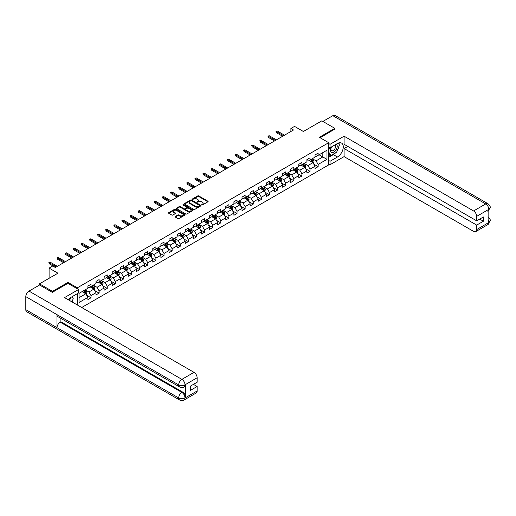 <?xml version="1.0" encoding="UTF-8"?>
<svg xmlns="http://www.w3.org/2000/svg" width="516" height="516" viewBox="0 0 516 516"><rect width="100%" height="100%" fill="white"/><g stroke="black" fill="none" stroke-linecap="round" stroke-linejoin="round"><path stroke-width="0.77" d="M201.782 204.936L202.498 204.936L207.916 201.801A0.722 0.419 0 0 0 207.916 201.214L198.731 195.912A0.722 0.419 0 0 0 197.712 195.912L192.287 199.041L192.287 199.453L193.706 199.047A2.309 1.335 0 0 1 196.97 199.047L197.738 199.492A2.309 1.335 0 0 1 198.415 200.434A2.309 1.335 0 0 1 197.738 201.375L197.035 202.195L198.454 201.788A2.309 1.335 0 0 1 201.717 201.788L202.485 202.233A2.309 1.335 0 0 1 203.162 203.175A2.309 1.335 0 0 1 202.485 204.117L201.782 204.936L201.782 204.523M175.305 216.481A0.722 0.419 0 0 0 175.305 217.068L177.878 218.558A0.722 0.419 0 0 0 178.904 218.558L184.922 215.082A0.722 0.419 0 0 0 184.922 214.488L175.737 209.186A0.722 0.419 0 0 0 174.718 209.186L168.693 212.663A0.722 0.419 0 0 0 168.693 213.25L171.809 215.049A0.722 0.419 0 0 0 172.828 215.049L175.408 213.56A0.722 0.419 0 0 0 175.408 212.973L173.86 212.082A1.929 1.116 0 0 1 173.299 211.296A1.929 1.116 0 0 1 174.485 210.264A1.929 1.116 0 0 1 176.595 210.502L182.638 213.998A1.929 1.116 0 0 1 183.206 214.785A1.929 1.116 0 0 1 182.013 215.817A1.929 1.116 0 0 1 179.91 215.572L178.904 214.991A0.722 0.419 0 0 0 177.878 214.991L175.305 216.481L175.305 217.068L177.878 215.591L177.878 214.991M334.832 129.239L334.832 128.342L321.836 120.834L303.376 131.496L294.533 126.388L290.895 128.49L293.494 129.993L55.335 267.494L52.735 265.992L49.097 268.094L49.097 278.298M67.97 283.374L67.97 282.413L52.477 291.359L39.474 283.852L57.934 273.196L49.097 268.094M67.97 282.413L77.329 287.818L328.698 142.693L328.698 164.907L81.702 307.51M334.832 128.342L319.34 137.288L328.698 142.693M193.752 209.393A0.722 0.419 0 0 0 194.777 209.393L200.801 205.916A0.722 0.419 0 0 0 200.801 205.323L191.61 200.021A0.722 0.419 0 0 0 190.591 200.021L184.567 203.498A0.722 0.419 0 0 0 184.567 204.091L193.752 209.393M183.006 205.046L192.855 210.502L186.837 213.972A0.722 0.419 0 0 1 185.818 213.972L176.633 208.67L176.633 208.083A0.722 0.419 0 0 0 176.633 208.67M176.633 208.083L179.207 206.594A0.722 0.419 0 0 1 180.226 206.594L183.954 208.741A0.722 0.419 0 0 0 184.973 208.741L186.689 207.755A0.722 0.419 0 0 0 186.689 207.168L182.806 204.929L183.522 204.517L192.861 209.909A0.722 0.419 0 0 1 192.861 210.496L192.861 209.909M39.474 285.051L39.474 283.852M52.477 291.359L52.477 292.262M77.329 304.988L77.329 293.668M77.329 288.779L77.329 287.818M86.669 295.275L91.01 297.784L91.01 295.591L96.002 292.707L96.002 294.9L99.117 293.101L99.117 290.908L104.109 288.025L104.109 290.218L107.231 288.418L107.231 286.225L112.224 283.342L112.224 285.535L115.345 283.736L115.345 281.543L120.338 278.659L120.338 280.852L123.453 279.053L123.453 276.86L128.445 273.977L128.445 276.17L131.567 274.364L131.567 272.177L136.559 269.294L136.559 271.487L139.681 269.681L139.681 267.494L144.674 264.611L144.674 266.804L147.789 264.998L147.789 262.805L152.781 259.929L152.781 262.115L155.903 260.316L155.903 258.123L160.895 255.246L160.895 257.432L164.017 255.633L164.017 253.44L169.009 250.557L169.009 252.75L172.125 250.95L172.125 248.757L177.117 245.874L177.117 248.067L180.239 246.267L180.239 244.074L185.231 241.191L185.231 243.384L188.353 241.585L188.353 239.392L193.345 236.509L193.345 238.702L196.461 236.902L196.461 234.709L201.453 231.826L201.453 234.019L204.575 232.219L204.575 230.026L209.567 227.143L209.567 229.336L212.689 227.53L212.689 225.344L217.681 222.46L217.681 224.654L220.796 222.847L220.796 220.661L225.789 217.778L225.789 219.964L228.91 218.165L228.91 215.972L233.903 213.095L233.903 215.282L237.025 213.482L237.025 211.289L242.017 208.406L242.017 210.599L245.132 208.799L245.132 206.606L250.125 203.723L250.125 205.916L253.246 204.117L253.246 201.924L258.239 199.041L258.239 201.234L261.36 199.434L261.36 197.241L266.353 194.358L266.353 196.551L269.468 194.751L269.468 192.558L274.46 189.675L274.46 191.868L277.582 190.069L277.582 187.876L282.575 184.992L282.575 187.185L285.696 185.379L285.696 183.193L290.689 180.31L290.689 182.503L293.804 180.697L293.804 178.51L298.796 175.627L298.796 177.82L301.918 176.014L301.918 173.821L306.91 170.944L306.91 173.131L310.032 171.331L310.032 169.138L315.024 166.262L315.024 168.448L318.14 166.649L318.14 164.456L326.983 159.354L326.983 150.227L322.822 152.626L322.822 156.954L326.983 159.354M91.01 297.784L87.888 299.583L87.888 297.39L79.045 302.499L79.045 293.372L87.888 288.263L87.888 286.077L91.01 284.271L91.01 286.464L96.002 283.581L96.002 281.394L99.117 279.588L99.117 281.781L104.109 278.898L104.109 276.705L107.231 274.905L107.231 277.098L112.224 274.215L112.224 272.022L115.345 270.223L115.345 272.416L120.338 269.533L120.338 267.34L123.453 265.54L123.453 267.733L128.445 264.85L128.445 262.657L131.567 260.857L131.567 263.05L136.559 260.167L136.559 257.974L139.681 256.175L139.681 258.368L144.674 255.485L144.674 253.292L147.789 251.492L147.789 253.679L152.781 250.802L152.781 248.609L155.903 246.809L155.903 248.996L160.895 246.119L160.895 243.926L164.017 242.12L164.017 244.313L169.009 241.43L169.009 239.243L172.125 237.437L172.125 239.63L177.117 236.747L177.117 234.561L180.239 232.755L180.239 234.948L185.231 232.065L185.231 229.872L188.353 228.072L188.353 230.265L193.345 227.382L193.345 225.189L196.461 223.389L196.461 225.582L201.453 222.699L201.453 220.506L204.575 218.707L204.575 220.9L209.567 218.016L209.567 215.823L212.689 214.024L212.689 216.217L217.681 213.334L217.681 211.141L220.796 209.341L220.796 211.534L225.789 208.651L225.789 206.458L228.91 204.659L228.91 206.845L233.903 203.968L233.903 201.775L237.025 199.976L237.025 202.162L242.017 199.279L242.017 197.093L245.132 195.287L245.132 197.48L250.125 194.596L250.125 192.41L253.246 190.604L253.246 192.797L258.239 189.914L258.239 187.721L261.36 185.921L261.36 188.114L266.353 185.231L266.353 183.038L269.468 181.239L269.468 183.432L274.46 180.548L274.46 178.355L277.582 176.556L277.582 178.749L282.575 175.866L282.575 173.673L285.696 171.873L285.696 174.066L290.689 171.183L290.689 168.99L293.804 167.19L293.804 169.383L298.796 166.5L298.796 164.307L301.918 162.508L301.918 164.694L306.91 161.818L306.91 159.625L310.032 157.825L310.032 160.012L315.024 157.135L315.024 154.942L318.14 153.136L318.14 155.329L326.983 150.227M90.177 286.948L93.918 289.108L88.926 291.991L85.185 289.831M87.888 287.064L88.926 287.664L91.01 286.464M88.926 291.991L91.01 295.591M93.918 289.108L96.002 292.707M98.285 282.265L102.033 284.426L97.04 287.309L93.293 285.142M96.002 282.381L97.04 282.981L99.117 281.781M97.04 287.309L99.117 290.908M102.033 284.426L104.109 288.025M106.399 277.576L110.14 279.743L105.154 282.62L101.407 280.459M104.109 277.698L105.154 278.298L107.231 277.098M105.154 282.62L107.231 286.225M110.14 279.743L112.224 283.342M114.513 272.893L118.254 275.054L113.262 277.937L109.521 275.776M112.224 273.016L113.262 273.615L115.345 272.416M113.262 277.937L115.345 281.543M118.254 275.054L120.338 278.659M122.621 268.21L126.368 270.371L121.376 273.254L117.629 271.094M120.338 268.333L121.376 268.933L123.453 267.733M121.376 273.254L123.453 276.86M126.368 270.371L128.445 273.977M130.735 263.528L134.476 265.688L129.49 268.572L125.743 266.411M128.445 263.65L129.49 264.25L131.567 263.05M129.49 268.572L131.567 272.177M134.476 265.688L136.559 269.294M138.849 258.845L142.59 261.006L137.598 263.889L133.857 261.728M136.559 258.968L137.598 259.567L139.681 258.368M137.598 263.889L139.681 267.494M142.59 261.006L144.674 264.611M146.957 254.162L150.704 256.323L145.712 259.206L141.964 257.045M144.674 254.285L145.712 254.885L147.789 253.679M145.712 259.206L147.789 262.805M150.704 256.323L152.781 259.929M155.071 249.48L158.812 251.64L153.82 254.523L150.079 252.363M152.781 249.596L153.82 250.202L155.903 248.996M153.82 254.523L155.903 258.123M158.812 251.64L160.895 255.246M163.185 244.797L166.926 246.958L161.934 249.841L158.193 247.68M160.895 244.913L161.934 245.513L164.017 244.313M161.934 249.841L164.017 253.44M166.926 246.958L169.009 250.557M171.293 240.114L175.04 242.275L170.048 245.158L166.3 242.991M169.009 240.23L170.048 240.83L172.125 239.63M170.048 245.158L172.125 248.757M175.04 242.275L177.117 245.874M179.407 235.431L183.148 237.592L178.155 240.469L174.414 238.308M177.117 235.548L178.155 236.147L180.239 234.948M178.155 240.469L180.239 244.074M183.148 237.592L185.231 241.191M187.521 230.742L191.262 232.91L186.27 235.786L182.529 233.625M185.231 230.865L186.27 231.465L188.353 230.265M186.27 235.786L188.353 239.392M191.262 232.91L193.345 236.509M195.629 226.06L199.376 228.22L194.384 231.104L190.636 228.943M193.345 226.182L194.384 226.782L196.461 225.582M194.384 231.104L196.461 234.709M199.376 228.22L201.453 231.826M203.743 221.377L207.484 223.538L202.491 226.421L198.75 224.26M201.453 221.499L202.491 222.099L204.575 220.9M202.491 226.421L204.575 230.026M207.484 223.538L209.567 227.143M211.857 216.694L215.598 218.855L210.605 221.738L206.864 219.577M209.567 216.817L210.605 217.417L212.689 216.217M210.605 221.738L212.689 225.344M215.598 218.855L217.681 222.46M219.964 212.012L223.712 214.172L218.72 217.055L214.972 214.895M217.681 212.134L218.72 212.734L220.796 211.534M218.72 217.055L220.796 220.661M223.712 214.172L225.789 217.778M228.078 207.329L231.819 209.49L226.827 212.373L223.086 210.212M225.789 207.451L226.827 208.051L228.91 206.845M226.827 212.373L228.91 215.972M231.819 209.49L233.903 213.095M236.193 202.646L239.934 204.807L234.941 207.69L231.2 205.529M233.903 202.762L234.941 203.362L237.025 202.162M234.941 207.69L237.025 211.289M239.934 204.807L242.017 208.406M244.3 197.963L248.048 200.124L243.055 203.007L239.308 200.847M242.017 198.08L243.055 198.679L245.132 197.48M243.055 203.007L245.132 206.606M248.048 200.124L250.125 203.723M252.414 193.281L256.155 195.441L251.163 198.325L247.422 196.157M250.125 193.397L251.163 193.997L253.246 192.797M251.163 198.325L253.246 201.924M256.155 195.441L258.239 199.041M260.528 188.592L264.269 190.759L259.277 193.635L255.536 191.475M258.239 188.714L259.277 189.314L261.36 188.114M259.277 193.635L261.36 197.241M264.269 190.759L266.353 194.358M268.636 183.909L272.384 186.076L267.391 188.953L263.644 186.792M266.353 184.031L267.391 184.631L269.468 183.432M267.391 188.953L269.468 192.558M272.384 186.076L274.46 189.675M276.75 179.226L280.491 181.387L275.499 184.27L271.758 182.109M274.46 179.349L275.499 179.949L277.582 178.749M275.499 184.27L277.582 187.876M280.491 181.387L282.575 184.992M284.864 174.543L288.605 176.704L283.613 179.587L279.872 177.427M282.575 174.666L283.613 175.266L285.696 174.066M283.613 179.587L285.696 183.193M288.605 176.704L290.689 180.31M292.972 169.861L296.719 172.022L291.727 174.905L287.98 172.744M290.689 169.983L291.727 170.583L293.804 169.383M291.727 174.905L293.804 178.51M296.719 172.022L298.796 175.627M301.086 165.178L304.827 167.339L299.835 170.222L296.094 168.061M298.796 165.301L299.835 165.9L301.918 164.694M299.835 170.222L301.918 173.821M304.827 167.339L306.91 170.944M309.2 160.495L312.941 162.656L307.949 165.539L304.208 163.379M306.91 160.611L307.949 161.218L310.032 160.012M307.949 165.539L310.032 169.138M312.941 162.656L315.024 166.262M319.075 154.787L322.822 156.954L316.063 160.857L312.315 158.696M315.024 155.929L316.063 156.529L318.14 155.329M316.063 160.857L318.14 164.456M290.895 128.49L290.895 131.496M79.045 297.693L85.804 293.791L82.063 291.63M85.804 293.791L87.888 297.39M313.799 164.14L318.14 166.649M305.685 168.822L310.032 171.331M297.577 173.511L301.918 176.014M289.463 178.194L293.804 180.697M281.349 182.877L285.696 185.379M273.241 187.56L277.582 190.069M265.127 192.242L269.468 194.751M257.013 196.925L261.36 199.434M248.905 201.608L253.246 204.117M240.791 206.29L245.132 208.799M232.677 210.973L237.025 213.482M224.57 215.662L228.91 218.165M216.456 220.345L220.796 222.847M208.341 225.028L212.689 227.53M200.234 229.71L204.575 232.219M192.12 234.393L196.461 236.902M184.006 239.076L188.353 241.585M175.898 243.758L180.239 246.267M167.784 248.441L172.125 250.95M159.67 253.124L164.017 255.633M151.562 257.806L155.903 260.316M143.448 262.496L147.789 264.998M135.334 267.178L139.681 269.681M127.226 271.861L131.567 274.364M119.112 276.544L123.453 279.053M110.998 281.226L115.345 283.736M102.89 285.909L107.231 288.418M94.776 290.592L99.117 293.101M201.982 205.007L202.485 204.717A2.309 1.335 0 0 0 203.162 203.775L203.162 203.175M198.415 200.434L198.415 201.034A2.309 1.335 0 0 1 197.738 201.975L197.235 202.266M207.909 201.808L198.731 196.512A0.722 0.419 0 0 0 197.712 196.512L192.487 199.524M200.801 205.323L200.801 205.916L191.61 200.621A0.722 0.419 0 0 0 190.591 200.621L184.58 204.091L184.567 203.498M199.524 205.826L199.524 205.413L191.455 200.756L190.004 201.182A2.309 1.335 0 0 0 189.327 202.13A2.309 1.335 0 0 0 190.004 203.072L195.519 206.252A2.309 1.335 0 0 0 198.783 206.252L199.524 205.826L199.524 206.426L199.524 206.013M189.327 202.13L189.327 202.73A2.309 1.335 0 0 0 190.004 203.672L190.004 203.072M199.524 206.426L198.783 206.851A2.309 1.335 0 0 1 195.519 206.851L190.004 203.672M176.64 208.677L179.207 207.193L179.207 206.594M186.895 207.464L186.895 208.064A0.722 0.419 0 0 1 186.689 208.354L184.973 209.341A0.722 0.419 0 0 1 183.954 209.341L180.226 207.193A0.722 0.419 0 0 0 179.207 207.193M187.824 210.973A1.929 1.116 0 0 0 189.927 211.218A1.929 1.116 0 0 0 191.12 210.186A1.929 1.116 0 0 0 190.552 209.399L188.424 208.167A0.722 0.419 0 0 0 187.398 208.167L185.689 209.154A0.722 0.419 0 0 0 185.689 209.748L187.824 210.973L187.824 211.579A1.929 1.116 0 0 0 189.927 211.818A1.929 1.116 0 0 0 191.12 210.786L191.12 210.186M185.476 209.451L185.476 210.051A0.722 0.419 0 0 0 185.689 210.347L185.689 209.748M187.824 211.579L185.689 210.347M183.206 214.785L183.206 215.385A1.929 1.116 0 0 1 182.013 216.417A1.929 1.116 0 0 1 179.91 216.172L178.904 215.591A0.722 0.419 0 0 0 177.878 215.591M173.299 211.296L173.299 211.895A1.929 1.116 0 0 0 173.86 212.682L173.86 212.082M175.408 212.973L175.408 213.56L173.86 212.682M184.922 214.488L184.922 215.082L175.737 209.786A0.722 0.419 0 0 0 174.718 209.786L168.706 213.256M313.354 163.366L313.973 161.811A1.948 1.122 -120 0 0 313.347 160.147L312.277 158.715M310.406 161.192L309.677 160.218M310.664 159.65L311.735 161.082A1.948 1.122 60 0 1 312.296 162.25L312.922 161.895A1.948 1.122 -120 0 0 312.361 160.721L311.29 159.289M310.8 159.567L311.993 161.16A0.993 0.574 60 0 1 312.174 161.463L312.922 161.895M283.561 135.727L276.479 131.638L276.479 132.715L276.008 131.367L276.479 131.638L277.415 131.096L284.497 135.186M276.479 132.715L282.626 136.269M276.008 131.367L277.415 131.096M331.337 147.021A4.779 2.761 120 0 0 332.156 152.543A4.779 2.761 120 0 0 336.471 149.124A4.779 2.761 120 0 0 336.355 144.125M331.601 146.867A3.27 1.89 120 0 0 331.595 150.666A3.27 1.89 120 0 0 332.072 150.814A3.27 1.89 120 0 0 335.065 148.395A3.27 1.89 120 0 0 334.865 144.996A3.27 1.89 120 0 0 334.858 144.99M338.18 143.126L339.457 144.944L336.651 152.181L331.04 155.419L328.698 153.845M331.04 155.419L328.698 152.091M328.698 150.227L329.724 147.576M70.827 301.234A4.779 2.761 120 0 0 70.195 297.893M69.305 300.351A3.27 1.89 120 0 0 68.97 299.009M71.918 296.797L73.22 298.654L71.969 301.892M335.619 152.775A8.275 4.779 120 0 1 333.323 154.639L337.432 157.012A8.275 4.779 120 0 0 342.837 149.724A8.275 4.779 120 0 0 341.573 143.093A8.275 4.779 120 0 0 337.432 143.5L330.046 147.763L330.046 144.312L344.088 136.205L473.565 210.96L485.711 203.949L332.833 115.687L322.874 121.434M337.432 157.012L330.046 161.276L330.046 164.727L344.088 156.619L344.088 148.544L476.687 225.099L476.687 229.575L488.904 222.454L488.13 222.822L488.13 209.909L488.833 209.354L476.687 216.365A4.412 2.548 -120 0 0 473.565 210.96M347.784 146.415L344.088 148.544M479.706 219.094L483.395 221.229L483.395 216.965L476.687 220.835L344.088 144.28L344.088 136.205M328.698 146.983L330.046 147.763M328.698 143.532L330.046 144.312M328.698 163.946L330.046 164.727M328.698 160.495L330.046 161.276M344.088 156.619L473.565 231.374A4.412 2.548 -120 0 0 475.771 231.594A4.412 2.548 -120 0 0 476.687 229.575M332.833 115.687A4.521 2.612 -60 0 1 335.09 115.461L487.968 203.73A4.521 2.612 -60 0 0 485.711 203.949A4.412 2.548 60 0 1 488.833 209.354M476.687 220.835L476.687 216.365M483.395 221.229L476.687 225.099M334.832 129.065L320.12 137.74M337.258 150.614A8.275 4.779 120 0 0 339.044 146.022M339.173 144.538A8.275 4.779 120 0 0 338.967 142.855M333.323 154.639L328.698 157.309M328.698 156.354L330.672 155.213M328.698 154.548L329.111 154.31M488.13 219.732L488.833 222.415M487.968 216.785C489.748 218.384 490.49 219.655 490.2 220.616L488.91 222.454M487.968 203.73C489.742 205.31 490.49 206.594 490.2 207.587L488.91 209.399M179.613 386.948A4.521 2.612 -60 0 1 178.678 384.904C180.761 385.904 182.838 385.897 184.915 384.878L184.083 386.942C183.341 387.69 181.851 387.697 179.613 386.948L57.934 316.695A4.521 2.612 -60 0 1 56.999 314.657L25.8 296.642A4.521 2.612 -60 0 1 28.999 291.101L39.577 284.993L52.322 292.346L67.918 283.342L78.58 289.495L78.58 292.953L71.195 297.216A8.275 4.779 120 0 0 68.299 299.77M78.58 289.495L64.539 297.603L194.016 372.358A4.412 2.548 60 0 1 197.138 377.764L197.138 382.233L190.43 386.11L190.43 390.373L197.138 386.497L197.138 390.973A4.412 2.548 60 0 1 196.222 392.992L184.083 400.003A4.412 2.548 -120 0 0 184.999 397.978L197.138 390.973M72.73 302.331L74.472 303.337M72.911 302.228L72.911 299.454M72.911 298.216L72.911 296.223M184.083 400.003C183.38 400.745 181.89 400.751 179.613 400.003L26.735 311.741A4.521 2.612 -60 0 1 25.8 309.671L56.999 327.686A4.521 2.612 -60 0 1 60.198 322.178L181.877 392.424L182.58 392.025A4.412 2.548 60 0 1 185.695 397.423L185.695 384.517A4.412 2.548 60 0 1 184.786 386.536L184.083 386.942M25.8 296.642L25.8 309.671M28.999 291.101L181.877 379.37A4.521 2.612 -60 0 0 178.678 384.904L56.999 314.657L56.999 327.686L178.678 397.933C180.755 398.939 182.832 398.939 184.922 397.933L184.999 397.978M197.138 386.497L193.448 384.368M60.901 318.404L60.901 321.771L182.58 392.025M60.901 321.771L60.198 322.178M305.24 168.048L305.859 166.494A1.948 1.122 -120 0 0 305.24 164.836L304.163 163.398M302.292 165.875L301.563 164.901M302.55 164.333L303.627 165.765A1.948 1.122 60 0 1 304.182 166.939L304.808 166.578A1.948 1.122 -120 0 0 304.247 165.404L303.176 163.972M302.686 164.256L303.879 165.842A0.993 0.574 60 0 1 304.059 166.146L304.808 166.578M297.126 172.737L297.745 171.177A1.948 1.122 -120 0 0 297.126 169.519L296.049 168.087M294.178 170.557L293.449 169.583M294.442 169.016L295.513 170.448A1.948 1.122 60 0 1 296.068 171.622L296.694 171.26A1.948 1.122 -120 0 0 296.139 170.087L295.062 168.655M294.578 168.938L295.765 170.525A0.993 0.574 60 0 1 295.945 170.828L296.694 171.26M275.447 140.41L268.365 136.321L268.365 137.404L267.901 136.05L268.365 136.321L269.3 135.779L276.382 139.868M268.365 137.404L274.512 140.952M267.901 136.05L269.3 135.779M267.34 145.093L260.257 141.003L260.257 142.087L259.787 140.733L260.257 141.003L261.193 140.462L268.275 144.551M260.257 142.087L266.404 145.635M259.787 140.733L261.193 140.462M289.018 177.42L289.637 175.859A1.948 1.122 -120 0 0 289.012 174.202L287.941 172.77M286.07 175.24L285.342 174.266M286.328 173.699L287.399 175.13A1.948 1.122 60 0 1 287.96 176.304L288.586 175.943A1.948 1.122 -120 0 0 288.025 174.769L286.954 173.337M286.464 173.621L287.657 175.208A0.993 0.574 60 0 1 287.838 175.511L288.586 175.943M280.904 182.103L281.523 180.542A1.948 1.122 -120 0 0 280.904 178.884L279.827 177.452M277.956 179.923L277.227 178.949M278.214 178.381L279.291 179.813A1.948 1.122 60 0 1 279.846 180.987L280.472 180.626A1.948 1.122 -120 0 0 279.911 179.452L278.84 178.02M278.35 178.304L279.543 179.891A0.993 0.574 60 0 1 279.724 180.194L280.472 180.626M272.79 186.786L273.409 185.225A1.948 1.122 -120 0 0 272.79 183.567L271.713 182.135M269.842 184.605L269.113 183.638M270.107 183.064L271.177 184.496A1.948 1.122 60 0 1 271.732 185.67L272.358 185.309A1.948 1.122 -120 0 0 271.803 184.135L270.726 182.703M270.242 182.987L271.429 184.573A0.993 0.574 60 0 1 271.61 184.876L272.358 185.309M259.226 149.775L252.143 145.686L252.143 146.77L251.673 145.415L252.143 145.686L253.079 145.144L260.161 149.234M252.143 146.77L258.29 150.317M251.673 145.415L253.079 145.144M251.111 154.458L244.029 150.369L244.029 151.452L243.565 150.098L244.029 150.369L244.965 149.834L252.047 153.916M244.029 151.452L250.176 155M243.565 150.098L244.965 149.834M243.004 159.141L235.922 155.052L235.922 156.135L235.451 154.787L235.922 155.052L236.857 154.516L243.939 158.606M235.922 156.135L242.069 159.683M235.451 154.787L236.857 154.516M264.682 191.468L265.301 189.907A1.948 1.122 -120 0 0 264.676 188.25L263.605 186.818M261.735 189.295L261.006 188.321M261.993 187.747L263.063 189.179A1.948 1.122 60 0 1 263.624 190.352L264.25 189.991A1.948 1.122 -120 0 0 263.689 188.817L262.618 187.385M262.128 187.669L263.321 189.256A0.993 0.574 60 0 1 263.502 189.559L264.25 189.991M234.89 163.824L227.808 159.741L227.808 160.818L227.337 159.47L227.808 159.741L228.743 159.199L235.825 163.288M227.808 160.818L233.954 164.365M227.337 159.47L228.743 159.199M256.568 196.151L257.187 194.59A1.948 1.122 -120 0 0 256.568 192.932L255.491 191.5M253.62 193.977L252.892 193.003M253.878 192.429L254.956 193.861A1.948 1.122 60 0 1 255.51 195.035L256.136 194.674A1.948 1.122 -120 0 0 255.575 193.506L254.504 192.068M254.014 192.352L255.207 193.945A0.993 0.574 60 0 1 255.388 194.242L256.136 194.674M226.776 168.513L219.693 164.423L219.693 165.501L219.229 164.153L219.693 164.423L220.629 163.882L227.717 167.971M219.693 165.501L225.84 169.048M219.229 164.153L220.629 163.882M248.454 200.834L249.073 199.279A1.948 1.122 -120 0 0 248.454 197.615L247.383 196.183M245.506 198.66L244.778 197.686M245.771 197.112L246.841 198.55A1.948 1.122 60 0 1 247.396 199.718L248.022 199.357A1.948 1.122 -120 0 0 247.467 198.189L246.39 196.757M245.906 197.035L247.093 198.628A0.993 0.574 60 0 1 247.274 198.924L248.022 199.357M218.668 173.195L211.586 169.106L211.586 170.183L211.115 168.835L211.586 169.106L212.521 168.564L219.603 172.654M211.586 170.183L217.733 173.731M211.115 168.835L212.521 168.564M240.346 205.516L240.966 203.962A1.948 1.122 -120 0 0 240.34 202.298L239.269 200.866M237.399 203.343L236.67 202.369M237.657 201.801L238.727 203.233A1.948 1.122 60 0 1 239.289 204.4L239.914 204.046A1.948 1.122 -120 0 0 239.353 202.872L238.282 201.44M237.792 201.717L238.985 203.31A0.993 0.574 60 0 1 239.166 203.614L239.914 204.046M210.554 177.878L203.472 173.789L203.472 174.866L203.001 173.518L203.472 173.789L204.407 173.247L211.489 177.336M203.472 174.866L209.619 178.42M203.001 173.518L204.407 173.247M232.232 210.199L232.851 208.645A1.948 1.122 -120 0 0 232.232 206.98L231.155 205.549M229.285 208.025L228.556 207.051M229.543 206.484L230.62 207.916A1.948 1.122 60 0 1 231.174 209.083L231.8 208.728A1.948 1.122 -120 0 0 231.239 207.555L230.168 206.123M229.678 206.4L230.871 207.993A0.993 0.574 60 0 1 231.052 208.296L231.8 208.728M202.44 182.561L195.358 178.471L195.358 179.555L194.893 178.201L195.358 178.471L196.293 177.93L203.381 182.019M195.358 179.555L201.504 183.103M194.893 178.201L196.293 177.93M224.118 214.882L224.737 213.327A1.948 1.122 -120 0 0 224.118 211.67L223.047 210.231M221.171 212.708L220.442 211.734M221.435 211.167L222.506 212.598A1.948 1.122 60 0 1 223.06 213.772L223.686 213.411A1.948 1.122 -120 0 0 223.131 212.237L222.054 210.805M221.57 211.089L222.757 212.676A0.993 0.574 60 0 1 222.938 212.979L223.686 213.411M194.332 187.244L187.25 183.154L187.25 184.238L186.779 182.883L187.25 183.154L188.185 182.612L195.267 186.702M187.25 184.238L193.397 187.785M186.779 182.883L188.185 182.612M216.01 219.571L216.63 218.01A1.948 1.122 -120 0 0 216.004 216.352L214.933 214.92M213.063 217.391L212.334 216.417M213.321 215.849L214.392 217.281A1.948 1.122 60 0 1 214.953 218.455L215.578 218.094A1.948 1.122 -120 0 0 215.017 216.92L213.946 215.488M213.456 215.772L214.65 217.359A0.993 0.574 60 0 1 214.83 217.662L215.578 218.094M186.218 191.926L179.136 187.837L179.136 188.921L178.665 187.566L179.136 187.837L180.071 187.295L187.153 191.384M179.136 188.921L185.283 192.468M178.665 187.566L180.071 187.295M207.896 224.254L208.516 222.693A1.948 1.122 -120 0 0 207.896 221.035L206.819 219.603M204.949 222.074L204.22 221.1M205.207 220.532L206.284 221.964A1.948 1.122 60 0 1 206.839 223.138L207.464 222.777A1.948 1.122 -120 0 0 206.903 221.603L205.832 220.171M205.342 220.455L206.535 222.041A0.993 0.574 60 0 1 206.716 222.344L207.464 222.777M178.104 196.609L171.022 192.52L171.022 193.603L170.557 192.249L171.022 192.52L171.963 191.978L179.046 196.067M171.022 193.603L177.169 197.151M170.557 192.249L171.963 191.978M199.782 228.936L200.401 227.375A1.948 1.122 -120 0 0 199.782 225.718L198.712 224.286M196.835 226.756L196.106 225.789M197.099 225.215L198.17 226.647A1.948 1.122 60 0 1 198.725 227.82L199.35 227.459A1.948 1.122 -120 0 0 198.795 226.285L197.718 224.853M197.235 225.137L198.421 226.724A0.993 0.574 60 0 1 198.602 227.027L199.35 227.459M169.996 201.292L162.914 197.202L162.914 198.286L162.443 196.931L162.914 197.202L163.849 196.667L170.931 200.756M162.914 198.286L169.061 201.833M162.443 196.931L163.849 196.667M191.675 233.619L192.294 232.058A1.948 1.122 -120 0 0 191.668 230.4L190.597 228.969M188.727 231.439L187.998 230.471M188.985 229.897L190.056 231.329A1.948 1.122 60 0 1 190.617 232.503L191.243 232.142A1.948 1.122 -120 0 0 190.681 230.968L189.611 229.536M189.12 229.82L190.314 231.407A0.993 0.574 60 0 1 190.494 231.71L191.243 232.142M161.882 205.974L154.8 201.885L154.8 202.969L154.336 201.621L154.8 201.885L155.735 201.35L162.817 205.439M154.8 202.969L160.947 206.516M154.336 201.621L155.735 201.35M183.561 238.302L184.18 236.741A1.948 1.122 -120 0 0 183.561 235.083L182.483 233.651M180.613 236.128L179.884 235.154M180.871 234.58L181.948 236.012A1.948 1.122 60 0 1 182.503 237.186L183.128 236.825A1.948 1.122 -120 0 0 182.567 235.657L181.497 234.219M181.006 234.503L182.2 236.096A0.993 0.574 60 0 1 182.38 236.393L183.128 236.825M153.768 210.663L146.686 206.574L146.686 207.651L146.221 206.303L146.686 206.574L147.628 206.032L154.71 210.122M146.686 207.651L152.833 211.199M146.221 206.303L147.628 206.032M175.446 242.984L176.066 241.424A1.948 1.122 -120 0 0 175.446 239.766L174.376 238.334M172.499 240.811L171.77 239.837M172.763 239.263L173.834 240.701A1.948 1.122 60 0 1 174.395 241.869L175.014 241.507A1.948 1.122 -120 0 0 174.46 240.34L173.382 238.908M172.899 239.185L174.085 240.779A0.993 0.574 60 0 1 174.266 241.075L175.014 241.507M145.66 215.346L138.578 211.257L138.578 212.334L138.107 210.986L138.578 211.257L139.514 210.715L146.596 214.804M138.578 212.334L144.725 215.881M138.107 210.986L139.514 210.715M167.339 247.667L167.958 246.113A1.948 1.122 -120 0 0 167.332 244.449L166.262 243.017M164.391 245.493L163.662 244.52M164.649 243.945L165.72 245.384A1.948 1.122 60 0 1 166.281 246.551L166.907 246.19A1.948 1.122 -120 0 0 166.345 245.023L165.275 243.591M164.785 243.868L165.978 245.461A0.993 0.574 60 0 1 166.158 245.764L166.907 246.19M137.546 220.029L130.464 215.94L130.464 217.017L130 215.669L130.464 215.94L131.399 215.398L138.481 219.487M130.464 217.017L136.611 220.571M130 215.669L131.399 215.398M159.225 252.35L159.844 250.795A1.948 1.122 -120 0 0 159.225 249.131L158.148 247.699M156.277 250.176L155.548 249.202M156.535 248.635L157.612 250.066A1.948 1.122 60 0 1 158.167 251.234L158.793 250.879A1.948 1.122 -120 0 0 158.231 249.705L157.161 248.273M156.671 248.551L157.864 250.144A0.993 0.574 60 0 1 158.044 250.447L158.793 250.879M129.432 224.712L122.35 220.622L122.35 221.699L121.886 220.351L122.35 220.622L123.292 220.08L130.374 224.17M122.35 221.699L128.497 225.253M121.886 220.351L123.292 220.08M151.111 257.033L151.73 255.478A1.948 1.122 -120 0 0 151.111 253.82L150.04 252.382M148.163 254.859L147.434 253.885M148.427 253.317L149.498 254.749A1.948 1.122 60 0 1 150.059 255.923L150.678 255.562A1.948 1.122 -120 0 0 150.124 254.388L149.047 252.956M148.563 253.24L149.75 254.827A0.993 0.574 60 0 1 149.93 255.13L150.678 255.562M121.325 229.394L114.242 225.305L114.242 226.389L113.772 225.034L114.242 225.305L115.178 224.763L122.26 228.852M114.242 226.389L120.389 229.936M113.772 225.034L115.178 224.763M143.003 261.722L143.622 260.161A1.948 1.122 -120 0 0 142.996 258.503L141.926 257.071M140.055 259.542L139.326 258.568M140.313 258L141.384 259.432A1.948 1.122 60 0 1 141.945 260.606L142.571 260.245A1.948 1.122 -120 0 0 142.01 259.071L140.939 257.639M140.449 257.923L141.642 259.509A0.993 0.574 60 0 1 141.823 259.812L142.571 260.245M113.21 234.077L106.128 229.988L106.128 231.071L105.664 229.717L106.128 229.988L107.064 229.446L114.146 233.535M106.128 231.071L112.275 234.619M105.664 229.717L107.064 229.446M134.889 266.404L135.508 264.843A1.948 1.122 -120 0 0 134.889 263.186L133.812 261.754M131.941 264.224L131.212 263.25M132.199 262.683L133.276 264.115A1.948 1.122 60 0 1 133.831 265.288L134.457 264.927A1.948 1.122 -120 0 0 133.896 263.753L132.825 262.322M132.335 262.605L133.528 264.192A0.993 0.574 60 0 1 133.709 264.495L134.457 264.927M105.096 238.76L98.014 234.67L98.014 235.754L97.55 234.399L98.014 234.67L98.956 234.129L106.038 238.218M98.014 235.754L104.161 239.301M97.55 234.399L98.956 234.129M126.775 271.087L127.394 269.526A1.948 1.122 -120 0 0 126.775 267.869L125.704 266.437M123.834 268.907L123.098 267.933M124.092 267.365L125.162 268.797A1.948 1.122 60 0 1 125.723 269.971L126.343 269.61A1.948 1.122 -120 0 0 125.788 268.436L124.711 267.004M124.227 267.288L125.414 268.875A0.993 0.574 60 0 1 125.594 269.178L126.343 269.61M96.989 243.442L89.907 239.353L89.907 240.437L89.436 239.082L89.907 239.353L90.842 238.818L97.924 242.901M89.907 240.437L96.053 243.984M89.436 239.082L90.842 238.818M118.667 275.77L119.286 274.209A1.948 1.122 -120 0 0 118.661 272.551L117.59 271.119M115.719 273.59L114.991 272.622M115.977 272.048L117.048 273.48A1.948 1.122 60 0 1 117.609 274.654L118.235 274.293A1.948 1.122 -120 0 0 117.674 273.119L116.603 271.687M116.113 271.971L117.306 273.557A0.993 0.574 60 0 1 117.487 273.861L118.235 274.293M88.875 248.125L81.792 244.036L81.792 245.119L81.328 243.771L81.792 244.036L82.728 243.5L89.81 247.59M81.792 245.119L87.939 248.667M81.328 243.771L82.728 243.5M110.553 280.452L111.172 278.892A1.948 1.122 -120 0 0 110.553 277.234L109.476 275.802M107.605 278.279L106.876 277.305M107.863 276.731L108.941 278.163A1.948 1.122 60 0 1 109.495 279.337L110.121 278.975A1.948 1.122 -120 0 0 109.56 277.801L108.489 276.37M107.999 276.653L109.192 278.24A0.993 0.574 60 0 1 109.373 278.543L110.121 278.975M80.76 252.808L73.678 248.725L73.678 249.802L73.214 248.454L73.678 248.725L74.62 248.183L81.702 252.272M73.678 249.802L79.825 253.35M73.214 248.454L74.62 248.183M102.439 285.135L103.058 283.574A1.948 1.122 -120 0 0 102.439 281.917L101.368 280.485M99.498 282.962L98.762 281.988M99.756 281.413L100.826 282.845A1.948 1.122 60 0 1 101.388 284.019L102.007 283.658A1.948 1.122 -120 0 0 101.452 282.491L100.375 281.052M99.891 281.336L101.078 282.929A0.993 0.574 60 0 1 101.259 283.226L102.007 283.658M72.653 257.497L65.571 253.408L65.571 254.485L65.1 253.137L65.571 253.408L66.506 252.866L73.588 256.955M65.571 254.485L71.718 258.032M65.1 253.137L66.506 252.866M94.331 289.818L94.95 288.263A1.948 1.122 -120 0 0 94.325 286.599L93.254 285.167M91.384 287.644L90.655 286.67M91.642 286.096L92.712 287.535A1.948 1.122 60 0 1 93.273 288.702L93.899 288.341A1.948 1.122 -120 0 0 93.338 287.173L92.267 285.741M91.777 286.019L92.97 287.612A0.993 0.574 60 0 1 93.151 287.909L93.899 288.341M64.539 262.18L57.457 258.09L57.457 259.167L56.992 257.819L57.457 258.09L58.392 257.548L65.474 261.638M57.457 259.167L63.603 262.715M56.992 257.819L58.392 257.548M86.217 294.501L86.836 292.946A1.948 1.122 -120 0 0 86.217 291.282L85.14 289.85M83.269 292.327L82.541 291.353M83.528 290.785L84.605 292.217A1.948 1.122 60 0 1 85.159 293.385L85.785 293.03A1.948 1.122 -120 0 0 85.224 291.856L84.153 290.424M83.663 290.702L84.856 292.295A0.993 0.574 60 0 1 85.037 292.598L85.785 293.03M49.097 275.46L49.097 274.383M56.425 266.862L49.343 262.773L49.343 263.85L48.878 262.502L49.343 262.773L50.284 262.231L57.366 266.32M49.343 263.85L55.489 267.404M48.878 262.502L50.284 262.231M202.485 204.717L202.485 204.117M197.035 202.195L197.035 201.782M197.738 201.975L197.738 201.375M192.287 199.453L192.287 199.041M197.712 196.512L197.712 195.912M198.731 196.512L198.731 195.912M207.916 201.801L207.916 201.214M190.591 200.621L190.591 200.021M191.61 200.621L191.61 200.021M195.519 206.851L195.519 206.252M198.783 206.851L198.783 206.252M180.226 207.193L180.226 206.594M183.954 209.341L183.954 208.741M184.973 209.341L184.973 208.741M186.689 208.354L186.689 207.755M183.522 205.116L183.522 204.517M178.904 215.591L178.904 214.991M179.91 216.172L179.91 215.572M168.693 213.25L168.693 212.663M174.718 209.786L174.718 209.186M175.737 209.786L175.737 209.186M312.748 162.546L313.96 161.85M312.361 160.721L313.347 160.147M310.974 161.521L311.735 161.082M490.2 220.629L487.917 224.583A4.412 2.548 -120 0 0 488.833 222.564M488.13 211.373L488.833 209.502M185.695 397.423L184.922 397.933M197.138 377.764L184.922 384.878M184.999 384.923L185.695 384.517M184.999 384.768A4.412 2.548 60 0 0 181.877 379.37L194.016 372.358M179.613 400.003A4.521 2.612 -60 0 1 178.678 397.933A4.521 2.612 -60 0 1 181.877 392.424C183.754 393.682 184.793 395.488 184.999 397.83M304.64 167.229L305.846 166.533M304.247 165.404L305.24 164.836M302.86 166.204L303.627 165.765M296.526 171.912L297.732 171.215M296.139 170.087L297.126 169.519M294.752 170.886L295.513 170.448M288.412 176.595L289.624 175.898M288.025 174.769L289.012 174.202M286.638 175.569L287.399 175.13M280.304 181.277L281.51 180.581M279.911 179.452L280.904 178.884M278.524 180.252L279.291 179.813M272.19 185.96L273.396 185.263M271.803 184.135L272.79 183.567M270.416 184.934L271.177 184.496M264.076 190.643L265.288 189.946M263.689 188.817L264.676 188.25M262.302 189.624L263.063 189.179M255.968 195.325L257.174 194.629M255.575 193.506L256.568 192.932M254.188 194.306L254.956 193.861M247.854 200.015L249.06 199.311M247.467 198.189L248.454 197.615M246.08 198.989L246.841 198.55M239.74 204.697L240.953 203.994M239.353 202.872L240.34 202.298M237.966 203.672L238.727 203.233M231.632 209.38L232.839 208.683M231.239 207.555L232.232 206.98M229.852 208.354L230.62 207.916M223.518 214.063L224.724 213.366M223.131 212.237L224.118 211.67M221.745 213.037L222.506 212.598M215.404 218.745L216.617 218.049M215.017 216.92L216.004 216.352M213.63 217.72L214.392 217.281M207.297 223.428L208.503 222.731M206.903 221.603L207.896 221.035M205.523 222.402L206.284 221.964M199.182 228.111L200.389 227.414M198.795 226.285L199.782 225.718M197.409 227.085L198.17 226.647M191.068 232.793L192.281 232.097M190.681 230.968L191.668 230.4M189.295 231.774L190.056 231.329M182.961 237.476L184.167 236.78M182.567 235.657L183.561 235.083M181.187 236.457L181.948 236.012M174.847 242.165L176.053 241.462M174.46 240.34L175.446 239.766M173.073 241.14L173.834 240.701M166.733 246.848L167.945 246.145M166.345 245.023L167.332 244.449M164.959 245.822L165.72 245.384M158.625 251.531L159.831 250.834M158.231 249.705L159.225 249.131M156.851 250.505L157.612 250.066M150.511 256.213L151.717 255.517M150.124 254.388L151.111 253.82M148.737 255.188L149.498 254.749M142.397 260.896L143.609 260.199M142.01 259.071L142.996 258.503M140.623 259.87L141.384 259.432M134.289 265.579L135.495 264.882M133.896 263.753L134.889 263.186M132.515 264.553L133.276 264.115M126.175 270.261L127.381 269.565M125.788 268.436L126.775 267.869M124.401 269.236L125.162 268.797M118.061 274.944L119.273 274.248M117.674 273.119L118.661 272.551M116.287 273.919L117.048 273.48M109.953 279.627L111.159 278.93M109.56 277.801L110.553 277.234M108.179 278.608L108.941 278.163M101.839 284.31L103.045 283.613M101.452 282.491L102.439 281.917M100.065 283.29L100.826 282.845M93.725 288.999L94.938 288.296M93.338 287.173L94.325 286.599M91.951 287.973L92.712 287.535M85.617 293.681L86.823 292.978M85.224 291.856L86.217 291.282M83.844 292.656L84.605 292.217M199.673 206.219L199.673 205.62M475.771 231.594L487.917 224.583M490.2 207.6L487.917 211.521"/></g></svg>
